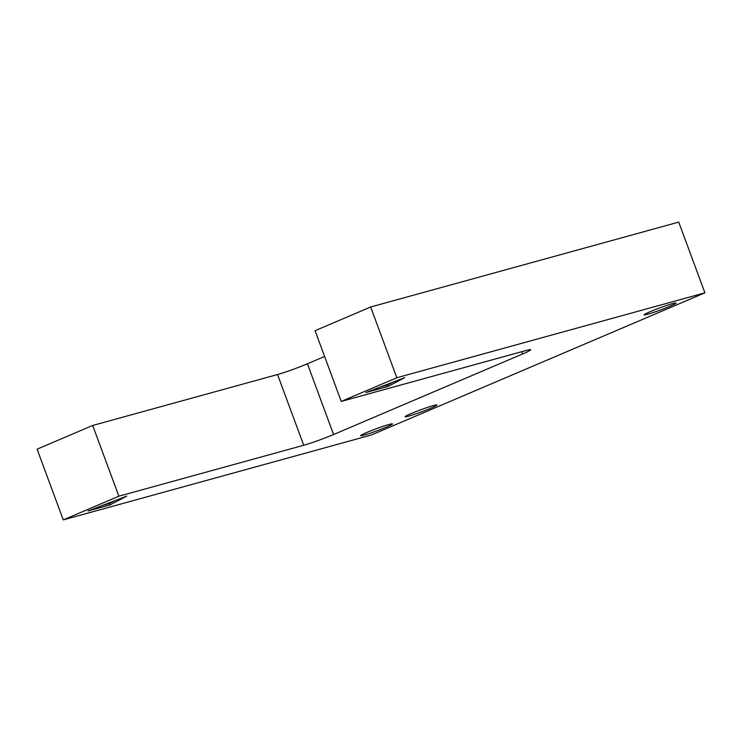 <?xml version="1.0" encoding="UTF-8"?>
<svg xmlns="http://www.w3.org/2000/svg" width="742" height="742" viewBox="0 0 742 742"><rect width="100%" height="100%" fill="white"/><g stroke="black" fill="none" stroke-linecap="round" stroke-linejoin="round"><path stroke-width="1.11" d="M672.586 303.626A17.001 1.094 -20.3 0 1 676.027 303.061A17.001 1.094 -20.3 0 1 665.5 308.069A17.001 1.094 -20.3 0 1 647.571 314.293A17.001 1.094 -20.3 0 1 644.13 314.858A17.001 1.094 -20.3 0 1 654.657 309.859A17.001 1.094 -20.3 0 1 672.586 303.626M433.541 405.512A17.001 1.094 -20.3 0 1 436.982 404.947A17.001 1.094 -20.3 0 1 426.455 409.946A17.001 1.094 -20.3 0 1 408.517 416.179A17.001 1.094 -20.3 0 1 405.076 416.744A17.001 1.094 -20.3 0 1 415.603 411.745A17.001 1.094 -20.3 0 1 433.541 405.512M389.068 424.47A17.001 1.094 -20.3 0 1 392.499 423.905A17.001 1.094 -20.3 0 1 381.972 428.904A17.001 1.094 -20.3 0 1 364.044 435.137A17.001 1.094 -20.3 0 1 360.603 435.702A17.001 1.094 -20.3 0 1 371.13 430.694A17.001 1.094 -20.3 0 1 389.068 424.47M303.71 445.265A22.677 1.465 159.7 0 0 317.928 440.609A22.677 1.465 159.7 0 0 333.585 434.524L522.6 353.962A22.677 1.465 159.7 0 0 530.53 350.001A22.677 1.465 159.7 0 0 530.66 349.732A22.677 1.465 159.7 0 0 526.078 350.493L341.227 401.422L396.822 377.734L704.9 292.84L371.343 435.007L63.265 519.892L118.859 496.203L303.71 445.265L277.536 374.534A22.677 1.465 159.7 0 0 291.764 369.878A22.677 1.465 159.7 0 0 307.42 363.784L324.597 356.466M387.927 386.461L365.917 392.527L404.724 377.65L387.927 386.461L387.407 385.052L392.778 382.232M380.368 386.99L387.407 385.052M109.964 504.931L87.955 510.997L126.752 496.12L109.964 504.931L109.436 503.521L114.815 500.702M102.396 505.46L109.436 503.521M341.227 401.422L315.062 330.691L370.657 306.993L678.735 222.108L704.9 292.84M118.859 496.203L92.694 425.463L37.1 449.16L63.265 519.892M92.694 425.463L277.536 374.534M370.657 306.993L396.822 377.734M521.756 351.68L522.6 353.962M307.42 363.784L333.585 434.524"/></g></svg>
